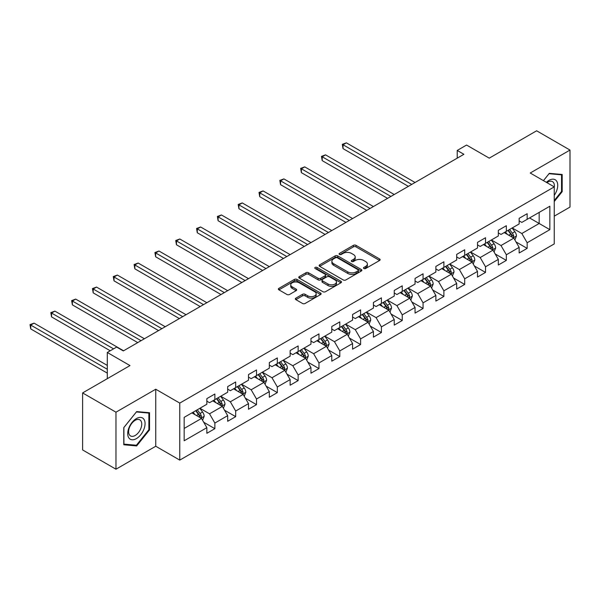 <?xml version="1.0" encoding="UTF-8"?>
<svg xmlns="http://www.w3.org/2000/svg" width="600" height="600" viewBox="0 0 600 600"><rect width="100%" height="100%" fill="white"/><g stroke="black" fill="none" stroke-linecap="round" stroke-linejoin="round"><path stroke-width="0.9" d="M363.847 268.507A1.297 0.75 0 0 0 365.678 268.507L379.597 260.475A1.853 1.073 0 0 0 380.138 259.718A1.853 1.073 0 0 0 379.597 258.96L356.017 245.347A1.853 1.073 0 0 0 353.4 245.347L339.48 253.38A1.297 0.75 0 0 0 339.097 253.913A1.297 0.75 0 0 0 339.48 254.438A1.297 0.75 0 0 0 341.31 254.438L343.11 253.403A5.925 3.42 0 0 1 351.495 253.403L353.46 254.535A5.925 3.42 0 0 1 355.2 256.957A5.925 3.42 0 0 1 353.46 259.373L351.66 260.415A1.297 0.75 0 0 0 351.285 260.947A1.297 0.75 0 0 0 351.66 261.472A1.297 0.75 0 0 0 353.498 261.472L355.298 260.438A5.925 3.42 0 0 1 363.683 260.438L365.647 261.57A5.925 3.42 0 0 1 367.38 263.993A5.925 3.42 0 0 1 365.647 266.407L363.847 267.45A1.297 0.75 0 0 0 363.465 267.975A1.297 0.75 0 0 0 363.847 268.507L363.847 267.45M295.89 298.14A1.853 1.073 0 0 0 295.343 298.89A1.853 1.073 0 0 0 295.89 299.647L302.505 303.465A1.853 1.073 0 0 0 305.123 303.465L320.58 294.548A1.853 1.073 0 0 0 321.127 293.79A1.853 1.073 0 0 0 320.58 293.032L297 279.42A1.853 1.073 0 0 0 294.382 279.42L278.925 288.345A1.853 1.073 0 0 0 278.385 289.095A1.853 1.073 0 0 0 278.925 289.853L286.913 294.465A1.853 1.073 0 0 0 289.538 294.465L296.153 290.647A1.853 1.073 0 0 0 296.692 289.89A1.853 1.073 0 0 0 296.153 289.14L292.185 286.845A4.958 2.857 0 0 1 290.737 284.827A4.958 2.857 0 0 1 293.798 282.18A4.958 2.857 0 0 1 299.197 282.803L314.722 291.765A4.958 2.857 0 0 1 316.17 293.79A4.958 2.857 0 0 1 313.11 296.43A4.958 2.857 0 0 1 307.71 295.808L305.123 294.315A1.853 1.073 0 0 0 302.505 294.315L295.89 298.14L295.89 299.647M554.25 216.165L570 207.075L570 150.06L536.632 130.792L489.255 158.145L466.567 145.05L457.23 150.442L463.897 154.297L123.315 350.933L116.64 347.077L107.302 352.47L107.302 378.668M115.972 412.185L115.972 469.207L155.745 446.243L155.745 389.228L115.972 412.185L82.613 392.925L129.99 365.572L107.302 352.47M155.745 389.228L179.767 403.095L554.25 186.885L554.25 243.907L179.767 460.11L179.767 403.095M570 150.06L530.227 173.017L554.25 186.885M343.245 279.945A1.853 1.073 0 0 0 345.862 279.945L361.32 271.02A1.853 1.073 0 0 0 361.868 270.27A1.853 1.073 0 0 0 361.32 269.513L337.74 255.9A1.853 1.073 0 0 0 335.123 255.9L319.665 264.817A1.853 1.073 0 0 0 319.125 265.575A1.853 1.073 0 0 0 319.665 266.332L343.245 279.945M315.66 268.785A1.297 0.75 0 0 1 316.98 268.972L316.98 267.428L340.95 281.272A1.853 1.073 0 0 1 341.498 282.03A1.853 1.073 0 0 1 340.95 282.78L325.493 291.705A1.853 1.073 0 0 1 322.875 291.705L299.295 278.093L299.295 276.585A1.853 1.073 0 0 0 298.755 277.335A1.853 1.073 0 0 0 299.295 278.093M299.295 276.585L305.91 272.76A1.853 1.073 0 0 1 308.528 272.76L318.09 278.28A1.853 1.073 0 0 0 320.715 278.28L325.103 275.752A1.853 1.073 0 0 0 325.642 274.995A1.853 1.073 0 0 0 325.103 274.237L315.142 268.493A1.297 0.75 0 0 1 314.767 267.96A1.297 0.75 0 0 1 315.562 267.27A1.297 0.75 0 0 1 316.98 267.428M115.972 469.207L82.613 449.94L82.613 392.925M203.722 422.243L214.868 428.678L214.868 423.053L227.678 415.658L227.678 421.283L235.688 416.655L235.688 411.03L248.498 403.635L248.498 409.26L256.507 404.64L256.507 399.015L269.317 391.612L269.317 397.237L277.327 392.618L277.327 386.993L290.138 379.597L290.138 385.222L298.147 380.595L298.147 374.97L310.957 367.575L310.957 373.2L318.968 368.572L318.968 362.955L331.778 355.553L331.778 361.178L339.788 356.558L339.788 350.933L352.597 343.538L352.597 349.163L360.6 344.535L360.6 338.91L373.418 331.515L373.418 337.14L381.42 332.513L381.42 326.888L394.237 319.493L394.237 325.118L402.24 320.498L402.24 314.873L415.058 307.478L415.058 313.103L423.06 308.475L423.06 302.85L435.877 295.455L435.877 301.08L443.88 296.452L443.88 290.827L456.69 283.433L456.69 289.058L464.7 284.438L464.7 278.812L477.51 271.418L477.51 277.043L485.52 272.415L485.52 266.79L498.33 259.395L498.33 265.02L506.34 260.392L506.34 254.767L519.15 247.373L519.15 252.998L527.16 248.377L527.16 242.752L549.847 229.65L549.847 206.228L539.168 212.392L539.168 223.485L549.847 229.65M214.868 428.678L206.858 433.298L206.858 427.673L184.17 440.775L184.17 417.353L206.858 404.25L206.858 398.625L214.868 394.005L214.868 399.63L227.678 392.228L227.678 386.603L235.688 381.983L235.688 387.607L248.498 380.212L248.498 374.587L256.507 369.96L256.507 375.585L269.317 368.19L269.317 362.565L277.327 357.945L277.327 363.57L290.138 356.168L290.138 350.543L298.147 345.923L298.147 351.548L310.957 344.153L310.957 338.528L318.968 333.9L318.968 339.525L331.778 332.13L331.778 326.505L339.788 321.885L339.788 327.51L352.597 320.108L352.597 314.483L360.6 309.862L360.6 315.487L373.418 308.093L373.418 302.468L381.42 297.84L381.42 303.465L394.237 296.07L394.237 290.445L402.24 285.825L402.24 291.45L415.058 284.048L415.058 278.423L423.06 273.803L423.06 279.428L435.877 272.032L435.877 266.407L443.88 261.78L443.88 267.405L456.69 260.01L456.69 254.385L464.7 249.765L464.7 255.39L477.51 247.987L477.51 242.362L485.52 237.743L485.52 243.368L498.33 235.972L498.33 230.347L506.34 225.72L506.34 231.345L519.15 223.95L519.15 218.325L527.16 213.705L527.16 219.33L549.847 206.228M212.73 400.86L222.337 406.41L209.528 413.805L199.92 408.255M206.858 401.168L209.528 402.713L214.868 399.63M209.528 413.805L214.868 423.053M222.337 406.41L227.678 415.658M233.55 388.838L243.157 394.388L230.347 401.783L220.74 396.24M227.678 389.145L230.347 390.69L235.688 387.607M230.347 401.783L235.688 411.03M243.157 394.388L248.498 403.635M254.37 376.822L263.978 382.365L251.167 389.768L241.56 384.217M248.498 377.13L251.167 378.668L256.507 375.585M251.167 389.768L256.507 399.015M263.978 382.365L269.317 391.612M275.19 364.8L284.798 370.35L271.987 377.745L262.38 372.195M269.317 365.108L271.987 366.653L277.327 363.57M271.987 377.745L277.327 386.993M284.798 370.35L290.138 379.597M296.01 352.778L305.618 358.327L292.808 365.722L283.2 360.18M290.138 353.085L292.808 354.63L298.147 351.548M292.808 365.722L298.147 374.97M305.618 358.327L310.957 367.575M316.83 340.763L326.438 346.305L313.627 353.707L304.02 348.157M310.957 341.07L313.627 342.608L318.968 339.525M313.627 353.707L318.968 362.955M326.438 346.305L331.778 355.553M337.65 328.74L347.257 334.29L334.447 341.685L324.84 336.135M331.778 329.048L334.447 330.593L339.788 327.51M334.447 341.685L339.788 350.933M347.257 334.29L352.597 343.538M358.47 316.718L368.077 322.267L355.267 329.663L345.653 324.12M352.597 317.025L355.267 318.57L360.6 315.487M355.267 329.663L360.6 338.91M368.077 322.267L373.418 331.515M379.29 304.702L388.897 310.245L376.087 317.647L366.472 312.097M373.418 305.01L376.087 306.548L381.42 303.465M376.087 317.647L381.42 326.888M388.897 310.245L394.237 319.493M400.11 292.68L409.717 298.23L396.908 305.625L387.293 300.075M394.237 292.987L396.908 294.532L402.24 291.45M396.908 305.625L402.24 314.873M409.717 298.23L415.058 307.478M420.93 280.657L430.537 286.207L417.728 293.603L408.112 288.06M415.058 280.965L417.728 282.51L423.06 279.428M417.728 293.603L423.06 302.85M430.537 286.207L435.877 295.455M441.743 268.642L451.357 274.185L438.54 281.587L428.933 276.038M435.877 268.95L438.54 270.487L443.88 267.405M438.54 281.587L443.88 290.827M451.357 274.185L456.69 283.433M462.562 256.62L472.178 262.17L459.36 269.565L449.752 264.015M456.69 256.928L459.36 258.472L464.7 255.39M459.36 269.565L464.7 278.812M472.178 262.17L477.51 271.418M483.382 244.597L492.998 250.147L480.18 257.543L470.572 252M477.51 244.905L480.18 246.45L485.52 243.368M480.18 257.543L485.52 266.79M492.998 250.147L498.33 259.395M504.202 232.583L513.817 238.125L501 245.528L491.393 239.978M498.33 232.89L501 234.428L506.34 231.345M501 245.528L506.34 254.767M513.817 238.125L519.15 247.373M529.56 217.942L539.168 223.485L521.82 233.505L512.213 227.955M519.15 220.868L521.82 222.413L527.16 219.33M521.82 233.505L527.16 242.752M155.745 446.243L179.767 460.11M457.23 150.442L457.23 158.145M184.17 428.445L201.517 418.425L191.91 412.882M201.517 418.425L206.858 427.673M516.015 241.942L527.16 248.377M495.195 253.965L506.34 260.392M474.375 265.98L485.52 272.415M453.555 278.002L464.7 284.438M432.735 290.025L443.88 296.452M411.915 302.04L423.06 308.475M391.103 314.062L402.24 320.498M370.282 326.085L381.42 332.513M349.462 338.1L360.6 344.535M328.642 350.123L339.788 356.558M307.822 362.145L318.968 368.572M287.002 374.16L298.147 380.595M266.183 386.183L277.327 392.618M245.362 398.205L256.507 404.64M224.542 410.22L235.688 416.655M554.25 201.54L562.192 191.663L562.192 174.488L549.315 173.34L543.442 180.645M123.78 444.772L136.657 445.928L149.542 429.9L149.542 412.732L136.657 411.585L123.78 427.605L123.78 444.772M561.525 191.273L562.192 191.663M148.875 429.518L149.542 429.9M135.3 445.14L136.657 445.928M364.365 268.688L365.647 267.952A5.925 3.42 0 0 0 367.38 265.53L367.38 263.993M355.2 256.957L355.2 258.495A5.925 3.42 0 0 1 353.46 260.918L352.178 261.66M379.575 260.483L356.017 246.885A1.853 1.073 0 0 0 353.4 246.885L339.998 254.625M361.298 271.035L337.74 257.438A1.853 1.073 0 0 0 335.123 257.438L319.688 266.347M358.05 270.795A1.297 0.75 0 0 0 358.425 270.27A1.297 0.75 0 0 0 358.05 269.737L337.35 257.79A1.297 0.75 0 0 0 335.513 257.79L333.615 258.885A5.925 3.42 0 0 0 331.882 261.308A5.925 3.42 0 0 0 333.615 263.722L347.767 271.89A5.925 3.42 0 0 0 356.145 271.89L358.05 270.795L358.05 272.34A1.297 0.75 0 0 0 358.425 271.808L358.425 270.27M331.882 261.308L331.882 262.845A5.925 3.42 0 0 0 333.615 265.267L333.615 263.722M358.05 272.34L356.145 273.435A5.925 3.42 0 0 1 347.767 273.435L333.615 265.267M299.317 278.108L305.91 274.305L305.91 272.76M325.642 274.995L325.642 276.532A1.853 1.073 0 0 1 325.103 277.29L320.715 279.825A1.853 1.073 0 0 1 318.09 279.825L308.528 274.305A1.853 1.073 0 0 0 305.91 274.305M316.98 268.972L340.928 282.795M328.013 284.01A4.958 2.857 0 0 0 333.42 284.632A4.958 2.857 0 0 0 336.472 281.993A4.958 2.857 0 0 0 335.025 279.968L329.558 276.81A1.853 1.073 0 0 0 326.933 276.81L322.545 279.345A1.853 1.073 0 0 0 322.005 280.095A1.853 1.073 0 0 0 322.545 280.853L328.013 284.01L328.013 285.555A4.958 2.857 0 0 0 333.42 286.17A4.958 2.857 0 0 0 336.472 283.53L336.472 281.993M322.005 280.095L322.005 281.64A1.853 1.073 0 0 0 322.545 282.397L322.545 280.853M328.013 285.555L322.545 282.397M316.17 293.79L316.17 295.327A4.958 2.857 0 0 1 313.11 297.975A4.958 2.857 0 0 1 307.71 297.353L305.123 295.86A1.853 1.073 0 0 0 302.505 295.86L295.913 299.663M290.737 284.827L290.737 286.365A4.958 2.857 0 0 0 292.185 288.39L292.185 286.845M296.153 289.14L296.153 290.647L292.185 288.39M320.558 294.555L297 280.957A1.853 1.073 0 0 0 294.382 280.957L278.947 289.868M514.868 239.955L516.457 235.958A5.002 2.888 -120 0 0 514.86 231.697L512.107 228.015M507.3 234.368L505.433 231.87M415.058 182.498L346.365 142.837L343.028 144.765L343.028 148.62L408.382 186.352M513.037 237.683L513.757 236.167A5.002 2.888 -120 0 0 512.325 233.16L509.572 229.485M508.32 230.205L511.373 234.285A2.55 1.47 60 0 1 511.838 235.058L513.757 236.167M507.967 230.407L510.72 234.083A5.002 2.888 60 0 1 512.153 237.09M343.028 148.62L342.293 144.337L411.72 184.425M342.293 144.337L346.365 142.837M554.25 195.368A12.27 7.08 120 0 0 556.56 191.025A12.27 7.08 120 0 0 555.795 180.165A12.27 7.08 120 0 0 546.39 182.347M560.7 174.352L561.525 174.833L561.525 191.468L554.25 200.52M543.465 180.66L549.045 173.715L561.525 174.833M554.25 187.538A9.285 5.363 120 0 0 552.472 181.613A9.285 5.363 120 0 0 546.93 182.663M136.395 438.615A12.27 7.08 120 0 0 145.065 423.592A12.27 7.08 120 0 0 136.395 418.582A12.27 7.08 120 0 0 127.718 433.605A12.27 7.08 120 0 0 136.395 438.615M135.18 435.48A9.285 5.363 120 0 0 141.248 427.298A9.285 5.363 120 0 0 139.822 419.85A9.285 5.363 120 0 0 135.18 420.315A9.285 5.363 120 0 0 129.113 428.498A9.285 5.363 120 0 0 130.53 435.938A9.285 5.363 120 0 0 135.18 435.48M123.915 427.485L136.395 411.96L148.875 413.077L148.875 429.713L136.395 445.237L123.915 444.12L123.885 427.47M148.042 412.597L148.875 413.077M494.048 251.978L495.638 247.972A5.002 2.888 -120 0 0 494.04 243.712L491.287 240.038M486.487 246.39L484.612 243.892M394.237 194.52L325.545 154.86L322.207 156.788L322.207 160.635L387.562 198.368M492.217 249.697L492.938 248.19A5.002 2.888 -120 0 0 491.505 245.183L488.752 241.5M487.5 242.228L490.553 246.308A2.55 1.47 60 0 1 491.018 247.08L492.938 248.19M487.147 242.43L489.9 246.105A5.002 2.888 60 0 1 491.332 249.112M322.207 160.635L321.472 156.36L390.9 196.44M321.472 156.36L325.545 154.86M473.228 263.993L474.817 259.995A5.002 2.888 -120 0 0 473.22 255.735L470.467 252.06M465.668 258.413L463.793 255.907M373.418 206.535L304.725 166.875L301.388 168.803L301.388 172.657L366.743 210.39M471.397 261.72L472.118 260.205A5.002 2.888 -120 0 0 470.685 257.197L467.933 253.522M466.68 254.243L469.732 258.322A2.55 1.47 60 0 1 470.197 259.103L472.118 260.205M466.327 254.445L469.08 258.127A5.002 2.888 60 0 1 470.513 261.135M301.388 172.657L300.653 168.382L370.08 208.462M300.653 168.382L304.725 166.875M452.408 276.015L453.998 272.017A5.002 2.888 -120 0 0 452.4 267.757L449.647 264.075M444.847 270.428L442.972 267.93M352.597 218.558L283.905 178.898L280.567 180.825L280.567 184.68L345.923 222.413M450.585 273.743L451.298 272.228A5.002 2.888 -120 0 0 449.865 269.22L447.112 265.545M445.86 266.265L448.912 270.345A2.55 1.47 60 0 1 449.377 271.118L451.298 272.228M445.507 266.468L448.268 270.142A5.002 2.888 60 0 1 449.692 273.15M280.567 184.68L279.832 180.398L349.26 220.485M279.832 180.398L283.905 178.898M431.588 288.038L433.178 284.032A5.002 2.888 -120 0 0 431.58 279.772L428.827 276.097M424.028 282.45L422.153 279.952M331.778 230.58L263.085 190.92L259.748 192.847L259.748 196.695L325.103 234.428M429.765 285.757L430.478 284.25A5.002 2.888 -120 0 0 429.045 281.243L426.293 277.56M425.04 278.288L428.092 282.368A2.55 1.47 60 0 1 428.558 283.14L430.478 284.25M424.688 278.49L427.447 282.165A5.002 2.888 60 0 1 428.873 285.173M259.748 196.695L259.013 192.42L328.44 232.5M259.013 192.42L263.085 190.92M410.768 300.053L412.357 296.055A5.002 2.888 -120 0 0 410.76 291.795L408.007 288.12M403.207 294.472L401.332 291.975M310.957 242.595L242.265 202.935L238.928 204.862L238.928 208.718L304.282 246.45M408.945 297.78L409.658 296.265A5.002 2.888 -120 0 0 408.225 293.257L405.472 289.582M404.22 290.303L407.272 294.382A2.55 1.47 60 0 1 407.737 295.163L409.658 296.265M403.868 290.505L406.627 294.188A5.002 2.888 60 0 1 408.06 297.195M238.928 208.718L238.192 204.442L307.62 244.522M238.192 204.442L242.265 202.935M389.947 312.075L391.537 308.077A5.002 2.888 -120 0 0 389.94 303.817L387.188 300.142M382.388 306.487L380.513 303.99M290.138 254.618L221.445 214.958L218.108 216.885L218.108 220.74L283.462 258.472M388.125 309.803L388.838 308.288A5.002 2.888 -120 0 0 387.405 305.28L384.653 301.605M383.4 302.325L386.452 306.405A2.55 1.47 60 0 1 386.918 307.178L388.838 308.288M383.048 302.528L385.808 306.202A5.002 2.888 60 0 1 387.24 309.21M218.108 220.74L217.373 216.458L286.8 256.545M217.373 216.458L221.445 214.958M369.135 324.097L370.718 320.093A5.002 2.888 -120 0 0 369.12 315.832L366.368 312.157M361.567 318.51L359.692 316.013M269.317 266.64L200.625 226.98L197.288 228.907L197.288 232.755L262.642 270.487M367.305 321.817L368.017 320.31A5.002 2.888 -120 0 0 366.585 317.303L363.832 313.62M362.58 314.347L365.632 318.428A2.55 1.47 60 0 1 366.097 319.2L368.017 320.31M362.235 314.55L364.987 318.225A5.002 2.888 60 0 1 366.42 321.233M197.288 232.755L196.56 228.48L265.98 268.56M196.56 228.48L200.625 226.98M348.315 336.112L349.897 332.115A5.002 2.888 -120 0 0 348.3 327.855L345.548 324.18M340.748 330.532L338.873 328.035M248.498 278.655L179.805 238.995L176.468 240.923L176.468 244.778L241.822 282.51M346.485 333.84L347.197 332.325A5.002 2.888 -120 0 0 345.765 329.317L343.013 325.642M341.76 326.37L344.812 330.442A2.55 1.47 60 0 1 345.278 331.222L347.197 332.325M341.415 326.565L344.168 330.248A5.002 2.888 60 0 1 345.6 333.255M176.468 244.778L175.74 240.502L245.16 280.582M175.74 240.502L179.805 238.995M327.495 348.135L329.077 344.138A5.002 2.888 -120 0 0 327.487 339.877L324.728 336.202M319.928 342.548L318.06 340.05M227.678 290.678L158.985 251.017L155.648 252.945L155.648 256.8L221.002 294.532M325.665 345.862L326.377 344.347A5.002 2.888 -120 0 0 324.945 341.34L322.192 337.665M320.94 338.385L324 342.465A2.55 1.47 60 0 1 324.457 343.237L326.377 344.347M320.595 338.587L323.347 342.263A5.002 2.888 60 0 1 324.78 345.27M155.648 256.8L154.92 252.517L224.34 292.605M154.92 252.517L158.985 251.017M306.675 360.157L308.257 356.153A5.002 2.888 -120 0 0 306.668 351.892L303.907 348.218M299.108 354.57L297.24 352.072M206.858 302.7L138.165 263.04L134.835 264.968L134.835 268.815L200.183 306.548M304.845 357.877L305.558 356.37A5.002 2.888 -120 0 0 304.125 353.362L301.373 349.68M300.12 350.407L303.18 354.487A2.55 1.47 60 0 1 303.638 355.26L305.558 356.37M299.775 350.61L302.528 354.285A5.002 2.888 60 0 1 303.96 357.293M134.835 268.815L134.1 264.54L203.52 304.62M134.1 264.54L138.165 263.04M285.855 372.173L287.438 368.175A5.002 2.888 -120 0 0 285.847 363.915L283.087 360.24M278.288 366.593L276.42 364.095M186.038 314.715L117.345 275.055L114.015 276.983L114.015 280.837L179.363 318.57M284.025 369.9L284.737 368.385A5.002 2.888 -120 0 0 283.312 365.377L280.553 361.702M279.3 362.43L282.36 366.502A2.55 1.47 60 0 1 282.817 367.282L284.737 368.385M278.955 362.625L281.707 366.308A5.002 2.888 60 0 1 283.14 369.315M114.015 280.837L113.28 276.562L182.7 316.642M113.28 276.562L117.345 275.055M265.035 384.195L266.625 380.197A5.002 2.888 -120 0 0 265.028 375.938L262.267 372.263M257.468 378.608L255.6 376.11M165.218 326.737L96.532 287.077L93.195 289.005L93.195 292.86L158.55 330.593M263.205 381.923L263.925 380.407A5.002 2.888 -120 0 0 262.493 377.4L259.733 373.725M258.48 374.445L261.54 378.525A2.55 1.47 60 0 1 261.998 379.298L263.925 380.407M258.135 374.647L260.888 378.322A5.002 2.888 60 0 1 262.32 381.33M93.195 292.86L92.46 288.577L161.88 328.665M92.46 288.577L96.532 287.077M244.215 396.217L245.805 392.213A5.002 2.888 -120 0 0 244.208 387.952L241.455 384.278M236.647 390.63L234.78 388.132M144.398 338.76L75.713 299.1L72.375 301.028L72.375 304.875L137.73 342.608M242.385 393.945L243.105 392.43A5.002 2.888 -120 0 0 241.673 389.423L238.913 385.74M237.66 386.467L240.72 390.548A2.55 1.47 60 0 1 241.185 391.32L243.105 392.43M237.315 386.67L240.067 390.345A5.002 2.888 60 0 1 241.5 393.353M72.375 304.875L71.64 300.6L141.06 340.68M71.64 300.6L75.713 299.1M223.395 408.232L224.985 404.235A5.002 2.888 -120 0 0 223.388 399.975L220.635 396.3M215.827 402.653L213.96 400.155M123.578 350.775L54.892 311.115L51.555 313.043L51.555 316.897L110.235 350.775M221.565 405.96L222.285 404.445A5.002 2.888 -120 0 0 220.853 401.438L218.093 397.763M216.84 398.49L219.9 402.562A2.55 1.47 60 0 1 220.365 403.342L222.285 404.445M216.495 398.685L219.248 402.368A5.002 2.888 60 0 1 220.68 405.375M51.555 316.897L50.82 312.623L113.573 348.847M50.82 312.623L54.892 311.115M202.575 420.255L204.165 416.257A5.002 2.888 -120 0 0 202.567 411.998L199.815 408.322M195.007 414.668L193.14 412.17M107.302 365.415L34.072 323.138L30.735 325.065L30.735 328.92L107.302 373.125M200.745 417.982L201.465 416.467A5.002 2.888 -120 0 0 200.032 413.46L197.28 409.785M196.02 410.505L199.08 414.585A2.55 1.47 60 0 1 199.545 415.357L201.465 416.467M195.675 410.707L198.428 414.382A5.002 2.888 60 0 1 199.86 417.39M30.735 328.92L30 324.645L107.302 369.27M30 324.645L34.072 323.138M365.647 267.952L365.647 266.407M351.66 261.472L351.66 260.415M353.46 260.918L353.46 259.373M339.48 254.438L339.48 253.38M353.4 246.885L353.4 245.347M356.017 246.885L356.017 245.347M379.597 260.475L379.597 258.96M319.665 266.332L319.665 264.817M335.123 257.438L335.123 255.9M337.74 257.438L337.74 255.9M361.32 271.02L361.32 269.513M347.767 273.435L347.767 271.89M356.145 273.435L356.145 271.89M308.528 274.305L308.528 272.76M318.09 279.825L318.09 278.28M320.715 279.825L320.715 278.28M325.103 277.29L325.103 275.752M340.95 282.78L340.95 281.272M302.505 295.86L302.505 294.315M305.123 295.86L305.123 294.315M307.71 297.353L307.71 295.808M278.925 289.853L278.925 288.345M294.382 280.957L294.382 279.42M297 280.957L297 279.42M320.58 294.548L320.58 293.032M513.322 237.84L516.42 236.048M512.325 233.16L514.86 231.697M508.77 235.215L510.72 234.083M492.502 249.862L495.6 248.07M491.505 245.183L494.04 243.712M487.95 247.23L489.9 246.105M471.683 261.885L474.787 260.093M470.685 257.197L473.22 255.735M467.13 259.252L469.08 258.127M450.862 273.9L453.967 272.115M449.865 269.22L452.4 267.757M446.31 271.275L448.268 270.142M430.043 285.923L433.147 284.13M429.045 281.243L431.58 279.772M425.49 283.29L427.447 282.165M409.222 297.945L412.327 296.153M408.225 293.257L410.76 291.795M404.67 295.312L406.627 294.188M388.403 309.96L391.507 308.175M387.405 305.28L389.94 303.817M383.85 307.335L385.808 306.202M367.582 321.983L370.688 320.19M366.585 317.303L369.12 315.832M363.03 319.358L364.987 318.225M346.763 334.005L349.868 332.212M345.765 329.317L348.3 327.855M342.21 331.373L344.168 330.248M325.942 346.02L329.048 344.235M324.945 341.34L327.487 339.877M321.39 343.395L323.347 342.263M305.123 358.043L308.228 356.25M304.125 353.362L306.668 351.892M300.57 355.418L302.528 354.285M284.303 370.065L287.407 368.272M283.312 365.377L285.847 363.915M279.75 367.433L281.707 366.308M263.483 382.08L266.587 380.295M262.493 377.4L265.028 375.938M258.93 379.455L260.888 378.322M242.67 394.103L245.767 392.31M241.673 389.423L244.208 387.952M238.11 391.478L240.067 390.345M221.85 406.125L224.947 404.332M220.853 401.438L223.388 399.975M217.29 403.493L219.248 402.368M201.03 418.14L204.127 416.355M200.032 413.46L202.567 411.998M196.47 415.515L198.428 414.382"/></g></svg>

